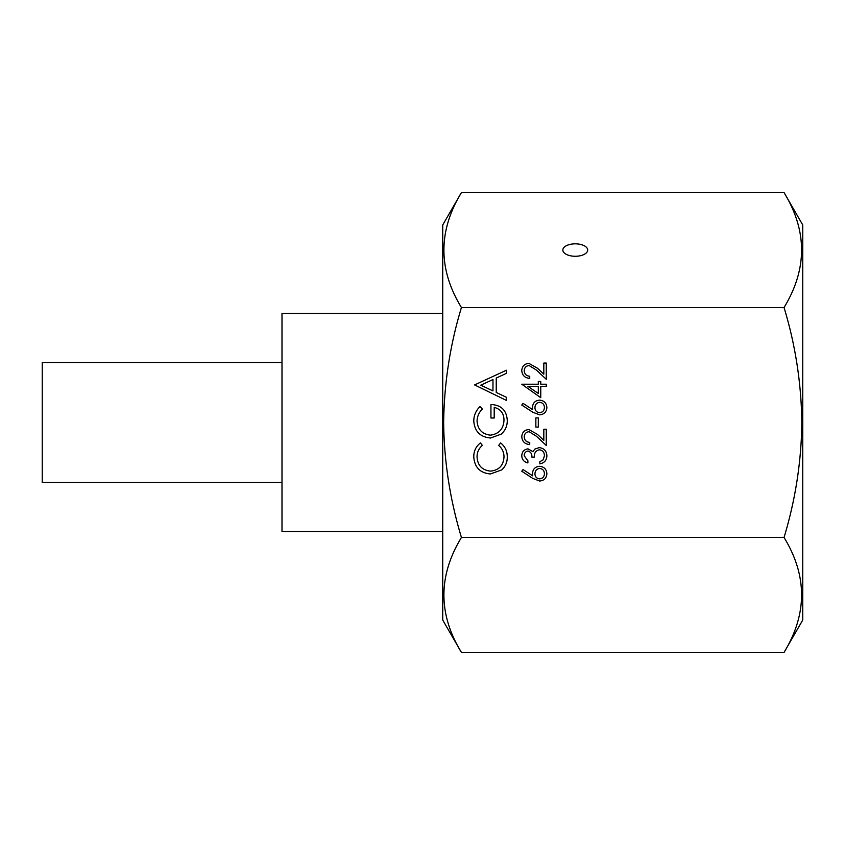 <?xml version="1.0" encoding="UTF-8"?>
<svg xmlns="http://www.w3.org/2000/svg" width="845" height="845" viewBox="0 0 845 845"><rect width="100%" height="100%" fill="white"/><g stroke="black" fill="none" stroke-linecap="round" stroke-linejoin="round"><path stroke-width="1.27" d="M281.998 362.526L42.25 362.526L42.25 482.474L281.998 482.474M442.727 531.537L281.998 531.537L281.998 313.463L442.727 313.463M575.265 243.835A12.421 6.211 0 0 0 562.844 250.057A12.421 6.211 0 0 0 575.265 256.267A12.421 6.211 0 0 0 587.697 250.057A12.421 6.211 0 0 0 575.265 243.835M461.433 192.565L442.727 224.971L442.727 620.029L461.433 652.435C438.069 614.199 438.069 575.878 461.433 537.462C450.026 499.754 444.09 461.433 443.646 422.5C444.174 383.091 450.1 344.76 461.433 307.538C438.069 269.312 438.069 230.991 461.433 192.565L784.044 192.565C807.408 230.801 807.408 269.122 784.044 307.538C795.388 344.76 801.313 383.091 801.831 422.5C801.387 461.433 795.462 499.754 784.044 537.462L461.433 537.462M784.044 192.565L802.75 224.971L802.75 620.029L784.044 652.435L461.433 652.435M539.617 414.842L532.677 412.17L521.766 405.04L523.066 403.382L532.72 409.698L532.487 407.227C532.868 402.885 535.234 400.519 539.575 400.139C544.096 400.551 546.525 403.044 546.884 407.607C546.493 412.043 544.064 414.451 539.617 414.842M506.451 400.445L474.594 384.919L506.451 370.216L506.451 373.321L496.237 378.032L496.237 392.481L506.451 397.319L506.451 400.445M784.044 307.538L461.433 307.538M490.332 473.971C480.002 472.957 474.489 467.243 473.77 456.828C473.739 451.082 475.967 446.456 480.435 442.928L482.347 445.421C478.798 448.452 477.024 452.307 477.045 456.997C477.636 465.542 482.136 470.242 490.554 471.109C499.046 470.211 503.536 465.447 504 456.807C503.958 452.212 502.183 448.42 498.687 445.421L500.589 442.928C505.046 446.456 507.275 451.072 507.264 456.786C507.38 462.025 505.521 466.408 501.698 469.926L490.332 473.971M490.512 438.016C480.118 437.023 474.541 431.32 473.77 420.884C473.887 415.265 475.967 410.501 480.034 406.572L482.347 409.022C479.03 412.339 477.256 416.321 477.045 420.979C477.657 429.408 482.104 434.129 490.385 435.164C499.004 433.95 503.546 428.911 504 420.06C503.884 413.279 500.62 409.054 494.198 407.385L494.198 418.011L490.934 418.011L490.934 404.523C501.117 404.966 506.567 410.226 507.264 420.314C507.359 425.848 505.352 430.454 501.243 434.119L490.512 438.016M539.617 481.016L532.677 478.344L521.766 471.214L523.066 469.556L532.72 475.872L532.487 473.401C532.868 469.059 535.234 466.693 539.575 466.303C544.096 466.725 546.525 469.218 546.884 473.77C546.493 478.207 544.064 480.625 539.617 481.016M527.967 450.987C525.463 451.515 524.217 453.121 524.217 455.793L527.893 460.789L527.893 462.933C524.09 462.046 522.041 459.669 521.766 455.825C521.978 451.769 524.048 449.445 527.977 448.843L532.889 451.631L534.927 449.044L539.173 447.618C544.032 448.199 546.609 450.955 546.884 455.888C546.641 460.356 544.296 463.018 539.839 463.852L539.839 461.708L543.145 459.838L544.433 455.846C544.402 452.36 542.712 450.332 539.385 449.762C535.751 450.649 534.072 453.1 534.325 457.113L531.875 457.113C532.075 453.913 530.766 451.864 527.967 450.987M529.065 431.689C526.034 432.07 524.418 433.791 524.217 436.876C524.491 440.234 526.329 442.083 529.73 442.41L529.73 444.554C524.882 444.164 522.231 441.565 521.766 436.759C522.094 432.355 524.46 429.947 528.875 429.545L537.441 434.383L543.821 440.361L543.821 429.239L546.271 429.239L546.271 445.473L536.385 436.21L529.065 431.689M538.307 417.905L538.307 427.095L535.857 427.095L535.857 417.905L538.307 417.905M540.758 386.355L540.758 397.689L521.766 384.211L538.307 384.211L538.307 381.454L540.758 381.454L540.758 384.211L546.271 384.211L546.271 386.355L540.758 386.355M529.065 365.515C526.034 365.896 524.418 367.628 524.217 370.701C524.491 374.06 526.329 375.909 529.73 376.247L529.73 378.391C524.882 377.99 522.231 375.391 521.766 370.596C522.094 366.181 524.46 363.783 528.875 363.371L537.441 368.209L543.821 374.187L543.821 363.065L546.271 363.065L546.271 379.31L536.385 370.036L529.065 365.515M784.044 537.462C807.408 575.688 807.408 614.009 784.044 652.435M492.973 379.542L480.805 385.162L492.973 390.929L492.973 379.542M539.701 468.447C536.67 468.901 535.086 470.707 534.938 473.844C535.107 476.886 536.691 478.555 539.701 478.872C542.691 478.46 544.264 476.728 544.433 473.665C544.264 470.591 542.68 468.859 539.701 468.447M539.701 402.283C536.67 402.738 535.086 404.533 534.938 407.681C535.107 410.712 536.691 412.392 539.701 412.698C542.691 412.297 544.264 410.554 544.433 407.491C544.264 404.428 542.68 402.685 539.701 402.283M538.307 393.474L538.307 386.355L527.935 386.355L538.307 393.474"/></g></svg>
